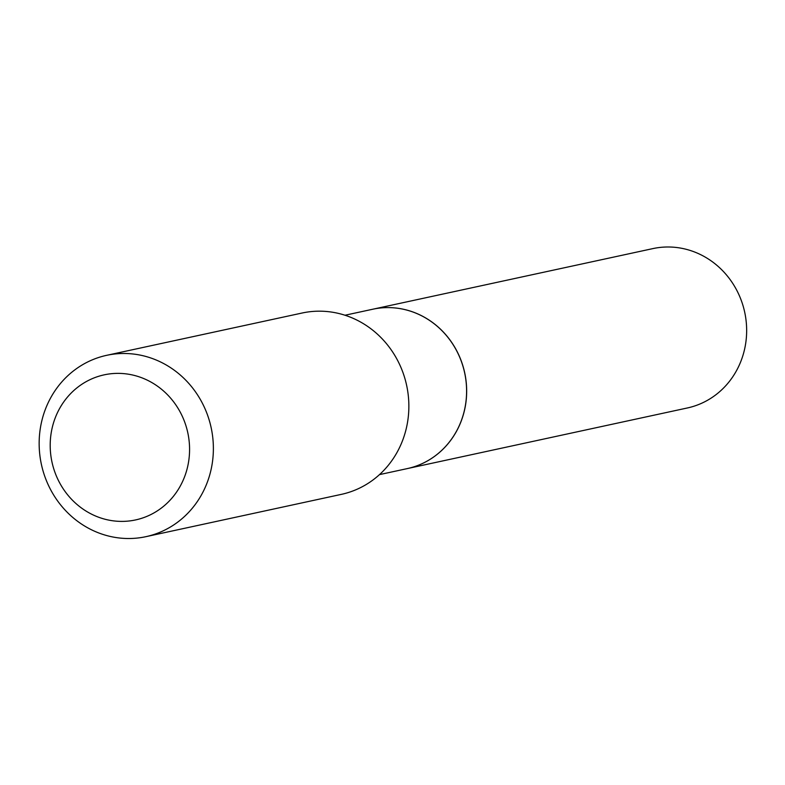 <?xml version="1.0" encoding="UTF-8"?>
<svg xmlns="http://www.w3.org/2000/svg" width="785" height="785" viewBox="0 0 785 785"><rect width="100%" height="100%" fill="white"/><g stroke="black" fill="none" stroke-linecap="round" stroke-linejoin="round"><path stroke-width="1.18" d="M345.007 315.236L372.796 309.221A81.532 76.312 -102.2 0 1 451.846 342.741A81.532 76.312 -102.2 0 1 455.889 432.29A81.532 76.312 -102.2 0 1 407.297 468.596A81.532 76.312 -102.2 0 0 407.356 468.576L687.346 407.974A81.532 76.312 -102.2 0 0 745.75 342.966A81.532 76.312 -102.2 0 0 709.159 259.531A81.532 76.312 -102.2 0 0 652.855 248.609L372.855 309.212A81.532 76.312 -102.2 0 0 372.826 309.221M407.356 468.576A81.532 76.312 -102.2 0 0 465.76 403.568A81.532 76.312 -102.2 0 0 429.169 320.133A81.532 76.312 -102.2 0 0 372.855 309.212M179.824 486.877A74.222 69.472 -102.2 0 0 155.44 384.787A74.222 69.472 -102.2 0 0 59.945 407.896A74.222 69.472 -102.2 0 0 84.329 509.985A74.222 69.472 -102.2 0 0 179.824 486.877M201.186 495.364A92.777 86.841 -102.2 0 0 196.593 393.462A92.777 86.841 -102.2 0 0 106.642 355.33A92.777 86.841 -102.2 0 0 51.339 396.641A92.777 86.841 -102.2 0 0 55.941 498.544A92.777 86.841 -102.2 0 0 145.892 536.675A92.777 86.841 -102.2 0 0 201.186 495.364M145.892 536.675L341.377 494.364A92.777 86.841 -102.2 0 0 396.67 453.053A92.777 86.841 -102.2 0 0 392.078 351.15A92.777 86.841 -102.2 0 0 302.127 313.019L106.642 355.33M407.297 468.596L379.498 474.611"/></g></svg>

